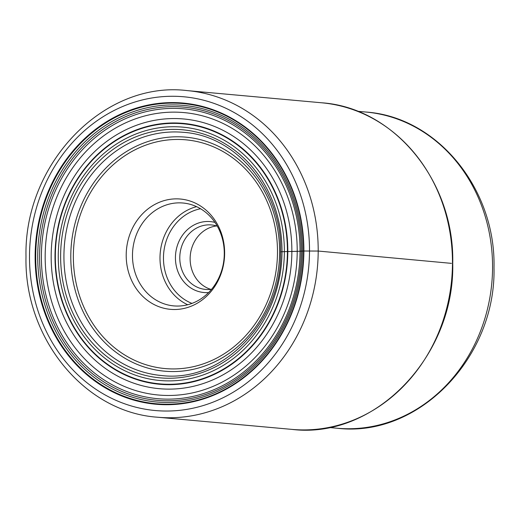 <?xml version="1.0" encoding="UTF-8"?>
<svg xmlns="http://www.w3.org/2000/svg" width="520" height="520" viewBox="0 0 520 520"><rect width="100%" height="100%" fill="white"/><g stroke="black" fill="none" stroke-linecap="round" stroke-linejoin="round"><path stroke-width="0.78" d="M280.95 251.784L287.43 251.537A55.419 2.49 0.2 0 1 287.814 251.537A43.667 1.963 -179.8 0 0 291.863 251.466L297.213 251.322A40.02 1.794 -179.8 0 0 300.04 251.219A22.627 1.014 -179.8 0 0 301.256 251.16A147.206 130.696 -84.8 0 0 170.931 106.678A147.206 130.696 -84.8 0 0 39.585 256.308A147.206 130.696 95.2 0 0 169.904 400.79A147.206 130.696 95.2 0 0 301.256 251.16A22.529 1.014 -179.8 0 0 302.413 251.102A39.591 1.781 -179.8 0 0 303.557 251.03L303.882 251.011A151.197 134.238 95.2 0 1 168.974 404.697A151.197 134.238 95.2 0 1 35.12 256.295A151.197 134.238 95.2 0 1 170.027 102.609A151.197 134.238 95.2 0 1 303.882 251.011L318.201 251.05L451.406 263.361M175.611 198.868A55.373 49.16 95.2 0 1 220.961 232.122A55.373 49.16 95.2 0 1 210.08 292.617A55.373 49.16 95.2 0 1 175.227 309.504A55.373 49.16 95.2 0 1 129.876 276.25A55.373 49.16 95.2 0 1 140.751 215.755A55.373 49.16 95.2 0 1 175.611 198.868M216.606 225.947A32.377 28.743 -84.8 0 0 198.647 235.658A32.377 28.743 -84.8 0 0 210.86 289.374M211.582 289.276A32.377 28.743 95.2 0 1 208.442 289.53A32.377 28.743 95.2 0 1 205.634 289.432A32.377 28.743 95.2 0 1 181.428 268.625A32.377 28.743 95.2 0 1 188.292 234.722A32.377 28.743 95.2 0 1 208.669 224.848A32.377 28.743 95.2 0 1 211.478 224.946A32.377 28.743 95.2 0 1 217.295 226.167M208.618 292.539A35.607 31.61 95.2 0 1 206.953 292.624A35.607 31.61 95.2 0 1 177.794 271.245A35.607 31.61 95.2 0 1 184.789 232.343A35.607 31.61 95.2 0 1 207.201 221.488A35.607 31.61 95.2 0 1 214.968 222.424M146.048 218.614A51.649 45.851 95.2 0 1 178.555 202.858A51.649 45.851 95.2 0 1 183.034 203.021A51.649 45.851 95.2 0 1 221.656 236.217A51.649 45.851 95.2 0 1 210.711 290.303A51.649 45.851 95.2 0 1 178.197 306.053A51.649 45.851 95.2 0 1 173.719 305.89A51.649 45.851 95.2 0 1 135.102 272.701A51.649 45.851 95.2 0 1 146.048 218.614M63.928 256.055A122.09 108.394 95.2 0 1 183.45 132.327C237.153 135.817 282.074 190.743 280.677 251.732C282.25 321.432 222.502 383.156 161.428 375.512A122.09 108.394 95.2 0 1 63.928 256.055M60.626 255.996A124.54 110.572 95.2 0 1 171.75 129.402A124.54 110.572 95.2 0 1 282.002 251.641A124.54 110.572 95.2 0 1 170.879 378.235A124.54 110.572 95.2 0 1 60.626 255.996M284.362 251.589A127.192 112.924 -84.8 0 0 171.756 126.75A127.192 112.924 -84.8 0 0 58.266 256.042A127.192 112.924 -84.8 0 0 170.872 380.881A127.192 112.924 -84.8 0 0 284.362 251.589M287.43 251.537A130.566 115.921 95.2 0 1 170.931 384.254A130.566 115.921 95.2 0 1 55.341 256.106A130.566 115.921 -84.8 0 1 171.841 123.39A130.566 115.921 -84.8 0 1 287.43 251.537M287.814 251.537A130.975 116.285 -84.8 0 0 171.86 122.98A130.975 116.285 -84.8 0 0 54.997 256.113A130.975 116.285 95.2 0 0 170.95 384.67A130.975 116.285 95.2 0 0 287.814 251.537M291.863 251.466A135.401 120.211 -84.8 0 0 171.99 118.567A135.401 120.211 -84.8 0 0 51.175 256.204A135.401 120.211 95.2 0 0 171.047 389.103A135.401 120.211 95.2 0 0 291.863 251.466M297.213 251.322A141.791 125.885 -84.8 0 0 171.685 112.158A141.791 125.885 -84.8 0 0 45.169 256.282A141.791 125.885 95.2 0 0 170.697 395.454A141.791 125.885 95.2 0 0 297.213 251.322M300.04 251.219A145.509 129.188 -84.8 0 0 171.223 108.401A145.509 129.188 -84.8 0 0 41.386 256.308A145.509 129.188 95.2 0 0 170.203 399.12A145.509 129.188 95.2 0 0 300.04 251.219M302.413 251.102A148.909 132.203 -84.8 0 0 170.586 104.942A148.909 132.203 -84.8 0 0 37.72 256.308A148.909 132.203 95.2 0 0 169.546 402.46A148.909 132.203 95.2 0 0 302.413 251.102M303.557 251.03A150.677 133.776 -84.8 0 0 170.157 103.135A150.677 133.776 -84.8 0 0 35.718 256.302A150.677 133.776 -84.8 0 0 169.111 404.19A150.677 133.776 -84.8 0 0 303.557 251.03M309.504 250.9A157.521 139.854 -84.8 0 0 170.047 96.291A157.521 139.854 -84.8 0 0 29.497 256.406A157.521 139.854 -84.8 0 0 168.948 411.015A157.521 139.854 -84.8 0 0 309.504 250.9M157.671 417.228A163.982 145.581 -84.8 0 0 318.201 251.05A163.982 145.581 -84.8 0 0 318.201 250.958A163.982 145.581 -84.8 0 0 187.252 90.61C104.02 80.386 23.842 163.547 26 256.653C24.076 338.188 84.494 412.373 157.671 417.228L291.928 429.39A163.982 145.581 95.2 0 0 452.465 263.211A163.982 145.581 95.2 0 0 321.51 102.772L187.252 90.61M73.352 256.197A114.842 101.959 -84.8 0 0 175.019 368.914A114.842 101.959 -84.8 0 0 277.485 252.181A114.842 101.959 -84.8 0 0 175.819 139.464A114.842 101.959 -84.8 0 0 73.352 256.197M70.785 256.132A117.487 104.306 -84.8 0 0 70.785 256.224A117.487 104.306 -84.8 0 0 174.753 371.54A117.487 104.306 -84.8 0 0 279.624 252.207A117.487 104.306 -84.8 0 0 279.624 252.116A117.487 104.306 -84.8 0 0 175.656 136.799A117.487 104.306 -84.8 0 0 70.785 256.132M492.563 267.261A158.75 140.94 95.2 0 1 492.563 267.358A158.75 140.94 95.2 0 1 337.149 428.233C418.496 438.12 496.119 357.461 494 267.631C495.892 188.916 437.307 116.838 365.788 112.028A158.75 140.94 95.2 0 1 492.563 267.261M200.558 208.754A49.062 43.563 -84.8 0 0 176.423 222.931A49.062 43.563 95.2 0 0 176.364 223.002A49.062 43.563 95.2 0 0 191.984 303.401M196.58 206.655A51.649 45.851 -84.8 0 0 173.628 221.033A51.649 45.851 -84.8 0 0 173.563 221.104A51.649 45.851 -84.8 0 0 187.694 304.746M321.51 102.772C394.264 107.562 454.636 181.584 452.738 263.263C454.876 356.564 374.686 439.628 291.928 429.39M357.435 111.273L365.788 112.028M328.796 427.479L337.149 428.233"/></g></svg>
